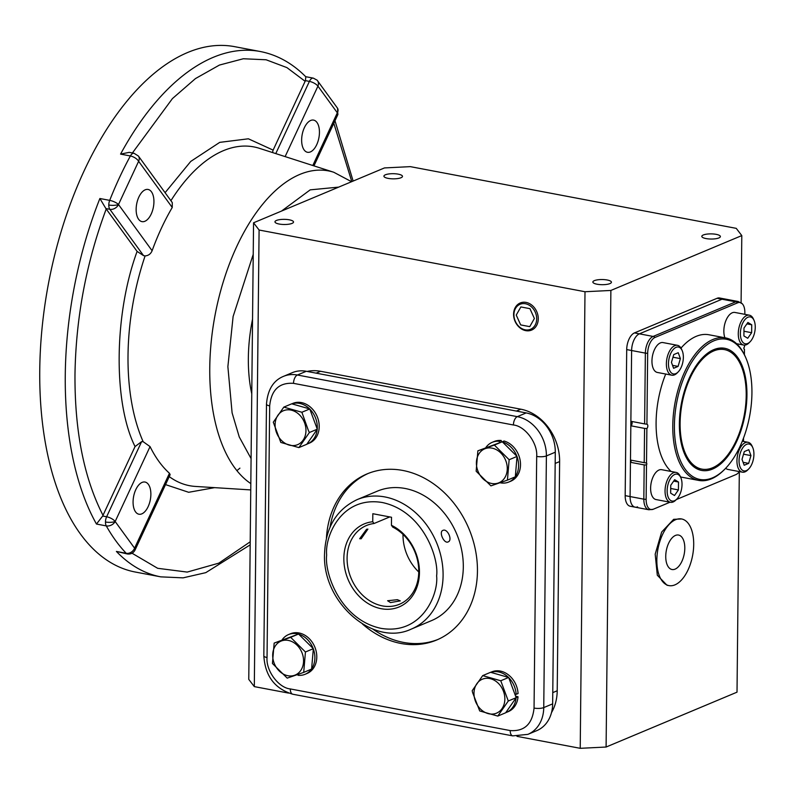 <?xml version="1.0" encoding="UTF-8"?>
<svg xmlns="http://www.w3.org/2000/svg" width="795" height="795" viewBox="0 0 795 795"><rect width="100%" height="100%" fill="white"/><g stroke="black" fill="none" stroke-linecap="round" stroke-linejoin="round"><path stroke-width="1.19" d="M397.371 599.688L387.612 600.742L390.494 602.57L400.263 600.871L397.371 599.688M403.015 534.389A42.701 34.503 -112.7 0 0 403.005 534.677A42.701 34.503 -112.7 0 0 418.756 571.973M391.438 525.286L391.528 517.267L372.825 513.719L372.746 521.739A45.037 36.391 -112.7 0 0 343.847 558.279A45.037 36.391 -112.7 0 0 381.203 608.702A45.037 36.391 -112.7 0 0 419.452 572.589A45.037 36.391 -112.7 0 0 391.438 525.286L392.69 527.075A42.701 34.503 67.3 0 1 418.766 571.684A42.701 34.503 67.3 0 1 399.428 604.28A42.701 34.503 67.3 0 1 347.087 558.11A42.701 34.503 67.3 0 1 366.425 525.525A42.701 34.503 67.3 0 1 373.988 523.527L389.749 516.929M361.168 538.771L367.896 529.122L366.594 529.251L359.668 538.742L361.168 538.771M448.112 541.922C444.077 544.028 438.542 531.795 442.914 530.394C447.416 528.069 452.941 540.312 448.112 541.922L448.201 541.892M372.746 521.739L373.988 523.527M411.313 629.083L431.526 620.617A70.169 56.693 -112.7 0 0 463.306 567.054A70.169 56.693 -112.7 0 0 377.287 491.181L357.074 499.648C336.424 509.516 325.582 527.602 324.549 553.906C322.154 602.073 373.054 647.259 411.313 629.083A70.169 56.693 -112.7 0 0 443.093 575.52A70.169 56.693 -112.7 0 0 357.074 499.648M326.427 538.126A90.054 72.762 67.3 0 1 367.061 473.909A90.054 72.762 67.3 0 1 477.447 571.277A90.054 72.762 67.3 0 1 436.664 640.015A90.054 72.762 67.3 0 1 362.401 623.956M372.756 629.054A90.054 72.762 -112.7 0 0 437.926 639.468M510.211 730.575C524.442 731.559 532.392 724.056 534.051 708.077L536.685 456.409C537.837 443.213 525.127 426.041 513.411 424.987L293.514 383.349C279.284 382.375 271.334 389.868 269.674 405.857L267.041 657.515C265.878 670.722 278.598 687.884 290.314 688.937L510.211 730.575A7.016 3.647 100.7 0 0 512.715 735.872L527.86 734.371L536.764 730.645A35.079 28.352 -112.7 0 0 552.654 703.863L555.288 452.206A35.079 28.352 -112.7 0 0 526.191 412.923L306.294 371.285A35.079 28.352 -112.7 0 0 292.381 372.636L283.487 376.363A35.079 28.352 -112.7 0 1 297.4 375.011L306.294 371.285M368.333 473.393A90.054 72.762 -112.7 0 0 330.054 527.164M137.108 251.409L105.894 208.558L109.849 209.304L143.567 255.642L145.107 255.91A172.416 89.616 100.7 0 0 128.015 355.564A172.416 89.616 100.7 0 0 143.16 441.702L141.619 441.632L135.061 446.552C113.069 402.876 114.003 313.975 137.108 251.409L143.567 255.642M141.619 441.632L106.629 516.76A7.016 3.647 100.7 0 0 105.467 521.997A7.016 1.948 0.6 0 0 115.166 521.51A7.016 5.098 150.7 0 1 106.282 525.902L96.473 524.044A267.339 138.946 -79.3 0 1 65.27 375.071A267.339 138.946 -79.3 0 1 99.882 198.511L105.894 208.558M153.932 201.821A16.377 8.507 -79.3 0 1 141.987 221.636A16.377 8.507 -79.3 0 1 136.144 209.274A16.377 8.507 -79.3 0 1 148.079 189.458A16.377 8.507 -79.3 0 1 153.932 201.821M150.871 494.401A16.377 8.507 -79.3 0 1 138.926 514.216A16.377 8.507 -79.3 0 1 133.073 501.864A16.377 8.507 -79.3 0 1 145.018 482.048A16.377 8.507 -79.3 0 1 150.871 494.401M319.441 132.467A16.377 8.507 -79.3 0 1 307.496 152.282A16.377 8.507 -79.3 0 1 301.643 139.92A16.377 8.507 -79.3 0 1 313.588 120.105A16.377 8.507 -79.3 0 1 319.441 132.467M172.247 207.485L172.277 202.576L138.41 156.039A7.016 5.386 144 0 1 138.628 161.286L118.495 204.524L152.113 250.733A171.839 89.308 -79.3 0 1 172.247 207.485L138.628 161.286A7.016 3.15 -151.5 0 0 130.38 155.969A267.339 138.946 100.7 0 0 109.7 200.37A7.016 3.647 100.7 0 0 108.786 205.011A7.016 1.948 0.6 0 0 118.495 204.524A7.016 5.386 144 0 1 109.849 209.304A7.016 3.647 100.7 0 1 108.786 205.011M152.113 250.733C150.762 253.923 148.427 255.652 145.107 255.91M105.467 521.997A7.016 3.647 100.7 0 0 106.282 525.902A267.339 138.946 100.7 0 0 126.216 553.29A7.016 3.647 100.7 0 0 127.379 553.966L116.398 551.432A267.339 138.946 -79.3 0 0 160.819 576.862L135.289 572.032A267.339 138.946 -79.3 0 1 39.75 370.231A267.339 138.946 -79.3 0 1 234.764 46.686L260.283 51.516A267.339 138.946 -79.3 0 0 120.562 154.111L129.197 152.362L134.047 153.276A7.016 3.647 100.7 0 0 130.38 155.969L120.562 154.111M252.542 319.183A111.101 57.747 100.7 0 0 248.348 358.078A111.101 57.747 100.7 0 0 251.757 393.783M716.146 234.346A9.282 2.574 -179.4 0 1 720.379 236.552A9.282 2.574 -179.4 0 1 715.52 238.768A9.282 2.574 -179.4 0 1 706.049 238.57A9.282 2.574 -179.4 0 1 701.816 236.363A9.282 2.574 -179.4 0 1 706.676 234.147A9.282 2.574 -179.4 0 1 716.146 234.346M607.191 279.999A9.282 2.574 -179.4 0 1 611.425 282.215A9.282 2.574 -179.4 0 1 606.565 284.421A9.282 2.574 -179.4 0 1 597.105 284.232A9.282 2.574 -179.4 0 1 592.861 282.016A9.282 2.574 -179.4 0 1 597.721 279.81A9.282 2.574 -179.4 0 1 607.191 279.999M289.291 219.808A9.282 2.574 -179.4 0 1 293.524 222.024A9.282 2.574 -179.4 0 1 288.665 224.23A9.282 2.574 -179.4 0 1 279.204 224.041A9.282 2.574 -179.4 0 1 274.961 221.825A9.282 2.574 -179.4 0 1 279.82 219.619A9.282 2.574 -179.4 0 1 289.291 219.808M398.235 174.155A9.282 2.574 -179.4 0 1 402.479 176.361A9.282 2.574 -179.4 0 1 397.619 178.577A9.282 2.574 -179.4 0 1 388.149 178.378A9.282 2.574 -179.4 0 1 383.915 176.172A9.282 2.574 -179.4 0 1 388.775 173.956A9.282 2.574 -179.4 0 1 398.235 174.155M288.585 693.101L254.311 686.612L248.765 679.377L253.555 222.789L259.091 230.023L585.001 291.735L610.878 290.453L741.795 235.588L741.089 302.736M741.795 235.588L736.25 228.354L410.339 166.642L384.462 167.934L253.555 222.789M744.836 314.323L744.855 312.624A13.406 6.966 100.7 0 0 742.301 303.799A13.406 6.966 100.7 0 0 737.7 302.796A4.681 3.776 -112.7 0 0 735.743 301.822A14.032 7.294 100.7 0 1 738.217 301.514L719.564 297.986A14.032 7.294 100.7 0 0 717.09 298.284L721.999 299.218A14.032 7.294 -79.3 0 1 724.474 298.91A14.032 7.294 100.7 0 0 721.999 299.218L639.389 333.84A14.032 7.294 100.7 0 0 631.618 350.516L630.087 496.567A14.032 7.294 100.7 0 0 635.106 507.16A14.032 7.294 -79.3 0 1 630.087 496.567L625.178 495.643A14.032 7.294 100.7 0 0 630.197 506.236L648.849 509.764L653.172 509.277A4.681 3.776 67.3 0 1 652.675 509.436M637.57 506.852A14.032 7.294 -79.3 0 1 635.106 507.16M626.708 349.591L631.618 350.516A14.032 7.294 -79.3 0 1 639.389 333.84L634.48 332.906A14.032 7.294 100.7 0 0 626.708 349.591L625.178 495.643M717.09 298.284L634.48 332.906M739.32 471.683L737.015 692.167L606.098 747.032L580.221 748.314L585.001 291.735M610.878 290.453L606.098 747.032M320.564 371.285L316.112 373.143L516.372 411.065L520.824 409.196L320.564 371.285A46.776 37.792 -112.7 0 0 307.128 371.444M559.62 461.577L555.168 463.435L552.773 692.624L557.216 690.766L559.62 461.577A46.776 37.792 -112.7 0 0 520.824 409.196M254.311 686.612L259.091 230.023M580.221 748.314L516.989 736.349M551.492 712.628A46.776 37.792 -112.7 0 0 557.216 690.766M96.473 524.044L102.674 516.015L106.629 516.76A7.016 2.633 25 0 1 115.166 521.51L134.574 548.182L169.464 473.273A171.839 89.308 -79.3 0 1 150.056 446.601L143.16 441.702M169.464 473.273L170.14 474.685L135.051 550.031A7.016 2.633 25 0 0 134.574 548.182A7.016 5.625 -43.7 0 1 126.216 553.29L116.398 551.432M165.082 192.688L190.74 161.425L219.738 142.365L248.378 138.797L273.122 150.116L272.496 152.541M102.674 516.015L135.061 446.552M214.63 487.643L188.663 492.294L165.519 484.602M273.122 150.116L305.439 80.643L309.404 81.388L275.776 153.594M260.283 51.516C277.167 54.805 292.341 63.232 305.807 76.797L305.439 80.643M305.966 430.622A18.394 14.857 -112.7 0 0 290.722 410.031A18.394 14.857 -112.7 0 0 275.1 424.769A18.394 14.857 -112.7 0 0 290.344 445.359A18.394 14.857 -112.7 0 0 305.966 430.622M308.48 430.741L301.871 412.257L283.815 407.12L273.291 422.205L280.824 442.447L298.88 447.595L309.404 432.5L308.48 430.741M298.88 447.595L306.781 444.286L317.294 429.191L309.762 408.958L291.705 403.81L283.815 407.12M301.871 412.257L309.762 408.958M309.404 432.5L317.294 429.191M291.854 403.85A21.515 17.391 67.3 0 1 309.613 408.908M309.821 409.117A21.515 17.391 67.3 0 1 317.235 429.032M317.205 429.32A21.515 17.391 67.3 0 1 307.556 443.898A21.515 17.391 67.3 0 1 306.86 444.166M291.795 403.83L292.828 403.403A21.515 17.391 67.3 0 1 317.185 416.53A21.515 17.391 67.3 0 1 309.464 443.093L307.556 443.898M485.904 447.456A21.515 17.391 67.3 0 1 492.224 442.318A21.515 17.391 67.3 0 1 499.34 441.285L501.248 440.49L501.337 442.09M499.34 441.285L499.429 442.755M502.281 441.781L504.08 441.026A21.515 17.391 67.3 0 1 520.169 460.484A21.515 17.391 67.3 0 1 510.768 481.214L508.86 482.009A21.515 17.391 67.3 0 1 499.985 482.764M502.39 441.881A21.515 17.391 67.3 0 1 516.919 456.3M517.028 456.588A21.515 17.391 67.3 0 1 515.329 476.652M515.17 476.881A21.515 17.391 67.3 0 1 508.86 482.009M492.224 442.318L494.132 441.513A21.515 17.391 67.3 0 1 501.248 440.49M508.711 677.618A21.515 17.391 67.3 0 1 516.154 694.333L518.062 693.528A21.515 17.391 67.3 0 0 491.717 671.894L490.684 672.332M516.154 694.333L514.892 694.204M516.134 697.563L518.022 696.778A21.515 17.391 67.3 0 1 508.353 711.595L506.445 712.39A21.515 17.391 67.3 0 1 505.749 712.658M515.587 696.092L518.022 696.778M516.094 697.811A21.515 17.391 67.3 0 1 506.445 712.39M490.744 672.351A21.515 17.391 67.3 0 1 508.502 677.41M311.461 669.142A21.515 17.391 67.3 0 1 305.141 674.279A21.515 17.391 67.3 0 1 298.026 675.303L297.976 674.428M282.185 639.727A21.515 17.391 67.3 0 1 288.515 634.579A21.515 17.391 67.3 0 1 298.413 634.072M298.672 634.152A21.515 17.391 67.3 0 1 313.2 648.571M313.309 648.849A21.515 17.391 67.3 0 1 311.62 668.923M288.515 634.579L290.413 633.784A21.515 17.391 67.3 0 1 314.77 646.911A21.515 17.391 67.3 0 1 307.049 673.474L305.141 674.279M491.648 483.479A18.394 14.857 -112.7 0 0 507.27 468.732A18.394 14.857 -112.7 0 0 492.016 448.142A18.394 14.857 -112.7 0 0 476.394 462.889A18.394 14.857 -112.7 0 0 491.648 483.479M492.204 485.437L507.429 480.13L509.148 459.729L494.371 445.071L477.875 450.815L476.155 471.216L490.922 485.864L492.204 485.437M507.429 480.13L515.319 476.821L517.038 456.419L502.261 441.762L477.875 450.815M517.038 456.419L509.148 459.729M494.371 445.071L502.261 441.762M473.989 693.27A18.394 14.857 -112.7 0 0 489.233 713.86A18.394 14.857 -112.7 0 0 504.855 699.113A18.394 14.857 -112.7 0 0 489.611 678.523A18.394 14.857 -112.7 0 0 473.989 693.27M472.637 692.664L479.713 710.949L497.769 716.086L508.293 701.001L500.761 680.759L482.704 675.611L472.18 690.706L472.637 692.664M497.769 716.086L505.66 712.787L516.184 697.692L508.651 677.449L490.595 672.302L482.704 675.611M500.761 680.759L508.651 677.449M508.293 701.001L516.184 697.692M288.307 640.412A18.394 14.857 -112.7 0 0 272.685 655.159A18.394 14.857 -112.7 0 0 287.939 675.74A18.394 14.857 -112.7 0 0 303.561 661.003A18.394 14.857 -112.7 0 0 288.307 640.412M288.913 637.958L274.166 643.076L272.437 663.477L287.214 678.135L303.71 672.391L305.439 651.989L290.662 637.332L288.913 637.958M303.71 672.391L311.6 669.082L313.329 648.69L298.552 634.032L274.166 643.076M290.662 637.332L298.552 634.032M305.439 651.989L313.329 648.69M678.145 371.971L677.121 373.004A15.204 7.9 -79.3 0 1 674.488 374.862A15.204 7.9 -79.3 0 1 671.815 375.19A15.204 7.9 -79.3 0 1 666.518 361.268A15.204 7.9 -79.3 0 1 674.796 345.646A15.204 7.9 -79.3 0 1 677.469 345.318A15.204 7.9 -79.3 0 1 681.603 349.293L682.19 350.635A13.684 7.115 -79.3 0 1 678.145 371.971A13.684 7.115 -79.3 0 1 675.78 373.64A13.684 7.115 -79.3 0 1 668.476 363.613A13.684 7.115 -79.3 0 1 676.048 347.345A13.684 7.115 -79.3 0 1 682.19 350.635M677.469 345.318L663.04 342.585A15.204 7.9 100.7 0 0 660.357 342.913A15.204 7.9 100.7 0 0 652.089 358.535A15.204 7.9 100.7 0 0 657.376 372.458L671.815 375.19M678.224 352.712L680.391 358.625L678.075 366.406L673.604 368.284L671.447 362.371L673.753 354.58L678.224 352.712M672.968 357.213L680.391 358.625M678.075 366.406L672.54 365.352M671.079 471.465A72.504 37.683 -79.3 0 1 656.094 422.523A72.504 37.683 -79.3 0 1 665.713 374.038M680.987 348.091A72.504 37.683 -79.3 0 1 708.981 334.765L725.666 337.925A72.504 37.683 -79.3 0 1 745.412 356.895L745.859 357.919A71.341 37.077 -79.3 0 1 751.931 393.108A71.341 37.077 -79.3 0 1 724.792 469.179A71.341 37.077 -79.3 0 1 674.399 425.603A71.341 37.077 -79.3 0 1 702.651 348.439A71.341 37.077 -79.3 0 1 745.859 357.919M724.792 469.179L724.006 469.974A72.504 37.683 -79.3 0 1 698.696 480.409A72.504 37.683 -79.3 0 1 672.779 425.683A72.504 37.683 -79.3 0 1 725.666 337.925M644.576 428.396L630.832 425.792L630.475 460.057L644.208 462.66L644.576 428.396L646.882 428.535L646.514 463.058L645.967 462.928M646.494 464.956L646.136 499.399L643.831 499.171L644.188 464.906L646.494 464.956A1.173 0.606 -79.3 0 0 646.802 463.883A1.173 0.606 -79.3 0 0 646.514 463.058L644.208 462.66M644.188 464.906L630.445 462.302A1.173 0.606 100.7 0 0 631.091 460.911A1.173 0.606 100.7 0 0 630.862 460.126M712.539 469.07A62.159 32.307 -79.3 0 1 691.183 464.429A62.159 32.307 -79.3 0 1 681.414 403.343A62.159 32.307 -79.3 0 1 712.837 350.058A62.159 32.307 -79.3 0 1 713.791 349.641A62.159 32.307 -79.3 0 1 746.942 395.195A62.159 32.307 -79.3 0 1 712.539 469.07M690.448 463.614A60.818 31.611 100.7 0 0 700.872 468.891M630.445 462.302L630.087 496.567L643.831 499.171A14.032 7.294 100.7 0 0 648.849 509.764M630.832 425.792A2.335 1.212 100.7 0 0 632.045 423.765A2.335 1.212 100.7 0 0 631.647 421.439M737.7 302.796L655.08 337.418A4.681 3.776 -112.7 0 0 653.132 336.444A14.032 7.294 100.7 0 0 645.361 353.119L631.618 350.516L630.872 421.29L644.616 423.894L645.361 353.119L647.667 353.348L646.921 424.212L644.616 423.894M721.999 299.218L639.389 333.84L653.132 336.444L735.743 301.822L721.999 299.218M744.408 354.709L744.468 349.174A1.173 0.606 -79.3 0 1 744.259 349.204A1.173 0.606 -79.3 0 1 743.852 348.13A1.173 0.606 -79.3 0 1 744.488 346.928L744.508 345.129M744.468 349.174L743.931 348.876M743.504 441.434L743.534 438.035M698.696 480.409L682.001 477.248A72.504 37.683 -79.3 0 1 680.49 476.901M646.136 499.399A13.406 6.966 100.7 0 0 653.281 509.227L670.026 502.211L653.172 509.277A4.681 3.776 67.3 0 0 653.281 509.227M676.326 499.568L735.902 474.605A13.406 6.966 100.7 0 0 736.11 474.516A13.406 6.966 100.7 0 0 739.38 471.604M655.08 337.418A13.406 6.966 100.7 0 0 647.667 353.348M646.921 424.212A2.335 1.212 -79.3 0 1 646.991 424.222A2.335 1.212 -79.3 0 1 647.826 426.05A2.335 1.212 -79.3 0 1 646.882 428.535M723.49 349.452A60.818 31.611 100.7 0 0 711.853 350.545M680.113 423.208A60.818 31.611 -79.3 0 1 724.474 349.601A60.818 31.611 -79.3 0 1 746.207 395.503A60.818 31.611 -79.3 0 1 701.846 469.11A60.818 31.611 -79.3 0 1 680.113 423.208M674.935 584.862A33.917 17.629 100.7 0 0 693.399 550.031A33.917 17.629 100.7 0 0 681.583 518.956A33.917 17.629 100.7 0 0 675.611 519.701A33.917 17.629 100.7 0 0 657.147 554.532A33.917 17.629 100.7 0 0 668.963 585.607A33.917 17.629 100.7 0 0 674.935 584.862M681.583 518.956L673.653 519.334L661.659 532.044L655.189 554.165L657.306 575.222L666.995 585.229L668.963 585.607M675.094 569.131A17.54 9.113 -79.3 0 1 672.014 569.518A17.54 9.113 -79.3 0 1 665.902 553.449A17.54 9.113 -79.3 0 1 675.452 535.433A17.54 9.113 -79.3 0 1 678.532 535.045A17.54 9.113 -79.3 0 1 684.644 551.114A17.54 9.113 -79.3 0 1 675.094 569.131M676.813 499.081L675.79 500.115A15.204 7.9 -79.3 0 1 670.483 502.301A15.204 7.9 -79.3 0 1 665.047 490.823A15.204 7.9 -79.3 0 1 676.138 472.419A15.204 7.9 -79.3 0 1 680.272 476.404L680.858 477.735A13.684 7.115 -79.3 0 1 682.021 484.483A13.684 7.115 -79.3 0 1 676.813 499.081A13.684 7.115 -79.3 0 1 667.144 490.714A13.684 7.115 -79.3 0 1 672.57 475.917A13.684 7.115 -79.3 0 1 680.858 477.735M676.138 472.419L661.708 469.686A15.204 7.9 100.7 0 0 650.618 488.09A15.204 7.9 100.7 0 0 656.054 499.568L670.483 502.301M670.751 485.268L674.667 479.693L678.503 482.028L678.413 489.929L674.498 495.514L670.672 493.178L670.751 485.268M678.503 482.028L673.673 481.114M670.722 488.478L678.413 489.929M748.711 468.951L747.688 469.984A15.204 7.9 -79.3 0 1 745.054 471.833A15.204 7.9 -79.3 0 1 742.381 472.17A15.204 7.9 -79.3 0 1 737.084 458.238A15.204 7.9 -79.3 0 1 745.362 442.626A15.204 7.9 -79.3 0 1 748.035 442.288A15.204 7.9 -79.3 0 1 752.179 446.273L752.756 447.605A13.684 7.115 -79.3 0 1 748.711 468.951A13.684 7.115 -79.3 0 1 746.346 470.62A13.684 7.115 -79.3 0 1 739.052 460.583A13.684 7.115 -79.3 0 1 746.624 444.326A13.684 7.115 -79.3 0 1 752.756 447.605M725.696 468.255A15.204 7.9 100.7 0 0 727.952 469.438L742.381 472.17M744.18 465.254L742.013 459.351L744.319 451.56L748.791 449.692L750.957 455.595L748.652 463.386L744.18 465.254M743.106 462.332L748.652 463.386M743.534 454.193L750.957 455.595M750.043 341.84L749.019 342.874A15.204 7.9 -79.3 0 1 743.713 345.06A15.204 7.9 -79.3 0 1 738.277 333.582A15.204 7.9 -79.3 0 1 749.367 315.188A15.204 7.9 -79.3 0 1 753.511 319.163L754.087 320.504A13.684 7.115 -79.3 0 1 755.25 327.252A13.684 7.115 -79.3 0 1 750.043 341.84A13.684 7.115 -79.3 0 1 740.384 333.483A13.684 7.115 -79.3 0 1 745.799 318.676A13.684 7.115 -79.3 0 1 754.087 320.504M749.367 315.188L734.938 312.455A15.204 7.9 100.7 0 0 723.847 330.849A15.204 7.9 100.7 0 0 724.911 337.786M751.643 332.698L747.727 338.272L743.901 335.937L743.981 328.037L747.896 322.462L751.732 324.787L751.643 332.698L743.951 331.237M746.903 323.873L751.732 324.787M525.783 330.65A14.698 11.875 67.3 0 1 513.59 314.194A14.698 11.875 67.3 0 1 520.705 302.796A14.698 11.875 67.3 0 1 526.071 302.408A14.698 11.875 67.3 0 1 538.265 318.865A14.698 11.875 67.3 0 1 532.054 329.885A14.698 11.875 67.3 0 1 525.783 330.65M513.928 314.631A13.565 10.961 67.3 0 1 525.445 303.75A13.565 10.961 67.3 0 1 536.695 318.944A13.565 10.961 67.3 0 1 525.177 329.816A13.565 10.961 67.3 0 1 513.928 314.631M520.685 324.916L529.748 326.636L534.379 318.507L529.937 308.659L520.874 306.94L516.243 315.068L520.685 324.916M436.624 575.838C438.641 594.66 421.688 635.195 380.994 628.348C340.31 619.782 324.281 573.006 326.675 555.019C324.658 536.208 341.611 495.673 382.316 502.519C422.99 511.076 439.029 557.861 436.624 575.838M536.685 456.409A7.016 1.948 0.6 0 0 546.394 455.933A35.079 28.352 -112.7 0 0 517.297 416.65A7.016 3.647 100.7 0 0 513.411 424.987M534.051 708.077A7.016 1.948 0.6 0 0 543.75 707.59L546.394 455.933L555.288 452.206M527.86 734.371A35.079 28.352 -112.7 0 0 543.75 707.59L552.654 703.863M290.314 688.937A7.016 3.647 100.7 0 0 292.818 694.234L512.715 735.872M267.041 657.515A7.016 1.948 -179.4 0 1 263.831 655.845C265.152 676.048 274.812 688.848 292.818 694.234M269.674 405.857A7.016 1.948 -179.4 0 1 266.474 404.188L263.831 655.845M293.514 383.349A7.016 3.647 -79.3 0 1 297.4 375.011L517.297 416.65L526.191 412.923M251.081 458.586L239.255 436.962L232.1 412.853L227.877 366.654L233.114 316.48L253.217 254.38M250.823 483.589A162.727 84.578 -79.3 0 1 209.761 367.837A162.727 84.578 -79.3 0 1 333.771 172.257L259.418 148.327A172.416 89.616 100.7 0 0 170.905 200.698M99.882 198.511L109.7 200.37A7.016 2.087 21.6 0 1 118.495 204.524M103.022 515.349C84.041 478.232 74.69 431.307 74.978 374.584C75.883 317.603 86.297 262.4 106.222 208.976M150.056 446.601L115.166 521.51M312.803 165.509L337.338 112.811L317.94 86.148L285.117 156.605M169.246 476.612A172.416 89.616 100.7 0 0 195.401 486.431L250.753 489.919M337.815 114.659A7.016 2.633 -155 0 0 337.338 112.811A7.016 5.098 -29.3 0 0 337.567 108.259L337.815 114.659L313.955 165.877M317.94 86.148A7.016 2.633 -155 0 0 309.404 81.388A7.016 3.647 100.7 0 1 313.349 78.139L317.116 80.176A7.016 5.625 136.3 0 1 317.94 86.148M281.539 211.063L310.209 189.856L338.7 187.113M333.811 123.265L351.788 181.628M132.407 152.968L172.426 98.59L195.471 78.576L219.44 65.061L243.33 58.75L266.106 59.774L286.925 67.615L305.161 81.319M250.206 541.802L218.834 563.138L187.203 572.082L157.658 568.296L132.04 553.231M266.474 404.188C267.627 389.808 273.301 380.537 283.487 376.363M317.116 80.176L337.567 108.259M134.047 153.276L138.41 156.039M351.579 181.717L333.771 172.257M236.9 470.66L239.921 468.146M127.379 553.966C130.877 554.363 133.431 553.052 135.051 550.031M353.129 181.061L334.983 120.731M305.707 76.688L313.349 78.139M160.819 576.862L183.089 577.856L205.786 572.648L250.177 544.863M738.217 301.514L742.301 303.799M676.316 499.578L736.11 474.516M722.516 349.234L724.474 349.601M699.888 468.732L701.846 469.11M748.035 442.288L742.301 441.205M743.713 345.06L736.597 343.718"/></g></svg>
